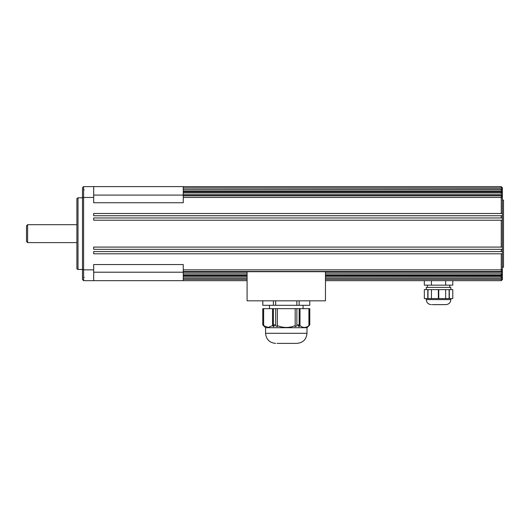 <?xml version="1.0" encoding="UTF-8"?>
<svg xmlns="http://www.w3.org/2000/svg" width="530" height="530" viewBox="0 0 530 530"><rect width="100%" height="100%" fill="white"/><g stroke="black" fill="none" stroke-linecap="round" stroke-linejoin="round"><path stroke-width="0.79" d="M27.62 224.687L26.5 225.813L26.5 241.488L27.62 242.607L27.62 224.687L76.89 224.687M308.785 325.751L306.989 327.706L265.563 327.706L262.761 324.903L264.609 326.639L263.635 325.612L268.094 327.427L272.546 325.612L273.52 326.639L274.354 325.897L273.387 324.903L275.686 324.903L275.686 325.897L277.362 326.639L277.362 325.612C283.305 328.043 289.248 328.043 295.183 325.612L295.183 326.639L296.866 325.897L296.866 324.903L299.165 324.903L298.191 325.897L299.033 326.639L300 325.612C302.974 328.043 305.942 328.043 308.91 325.612L307.943 326.639L309.752 324.903L309.752 308.672L309.792 324.903L309.792 308.672M277.064 343.38L296.913 343.38L277.064 343.38M76.89 268.829L78.009 269.478L78.009 197.816L76.89 198.465L76.89 268.829M78.009 197.816L82.488 197.816L82.488 269.459L78.009 269.478M426.239 289.632L426.239 287.392L450.871 287.392L450.871 289.632M445.664 289.632L449.122 289.632L449.122 298.589L438.76 298.589L438.76 289.632L445.664 289.632L445.664 298.589M449.321 298.589L449.321 289.632L452.779 289.632L452.779 298.589L449.321 298.589M432.255 304.637L445.836 304.637L432.255 304.637M502.38 194.874L502.38 193.278L501.261 192.483L501.261 194.126L502.38 194.874M502.38 277.084L502.38 275.607L501.261 276.395L501.261 277.919L502.38 277.084M502.38 267.239L503.5 267.239L503.5 200.055L502.38 200.055M501.261 280.675L501.261 279.383L502.38 278.588L502.38 279.555L501.261 280.675L325.466 280.675M502.38 272.374L501.261 273.169L501.261 274.812L502.38 274.023L502.38 271.897L325.466 271.897M501.261 273.169L325.466 273.169M501.261 274.812L325.466 274.812M502.38 275.607L325.466 275.448M501.261 276.395L325.466 276.395M501.261 277.919L325.466 277.919M502.38 278.588L502.38 278.111L325.466 278.111M501.261 279.383L325.466 279.383M501.261 186.62L183.261 186.62L183.261 187.911L501.261 187.911L502.38 188.706L502.38 187.739L501.261 186.62L501.261 187.911M502.38 190.171L502.38 189.184L183.261 189.376L501.261 189.376L501.261 190.899L502.38 191.694L502.38 190.171L501.261 189.376M501.261 190.899L183.261 190.899L183.261 202.745L93.684 202.745L93.684 186.62L183.261 186.62M502.38 193.278L502.38 191.853L183.261 191.853M501.261 192.483L183.261 192.483M501.261 194.126L183.261 194.126M502.38 197.836L501.261 197.452L501.261 213.491L502.38 213.491L502.38 195.398L183.261 195.398M502.38 196.623L501.261 195.828L183.261 195.828M501.261 195.828L501.261 197.452L183.261 197.452M501.261 213.491L93.684 213.491L93.684 215.73L501.261 215.73L501.261 217.969L502.38 217.969L502.38 215.73L501.261 215.73M501.261 217.969L93.684 217.969L93.684 220.208L501.261 220.208L501.261 247.086L502.38 247.086L502.38 220.208L501.261 220.208M501.261 247.086L93.684 247.086L93.684 249.325L501.261 249.325L501.261 251.565L502.38 251.565L502.38 249.325L501.261 249.325M501.261 251.565L93.684 251.565L93.684 253.804L501.261 253.804L501.261 271.466L502.38 270.671L502.38 269.459L501.261 269.843L183.261 269.843L183.261 271.466L501.261 271.466M502.38 269.459L502.38 253.804L501.261 253.804M502.38 189.184L502.38 188.706M502.38 195.398L502.38 194.921M502.38 215.73L502.38 213.491M502.38 220.208L502.38 217.969M502.38 249.325L502.38 247.086M502.38 253.804L502.38 251.565M502.38 271.897L502.38 270.671M502.38 275.448L502.38 274.023M502.38 278.111L502.38 277.124M424.338 289.632L424.338 298.589L427.789 298.589L427.789 289.632L424.338 289.632M431.447 298.589L427.995 298.589L427.995 289.632L431.447 289.632L431.447 298.589L438.356 298.589L438.356 289.632L431.447 289.632M452.779 280.675L452.779 285.153L424.331 285.153L424.331 280.675M431.447 280.675L431.447 285.153M445.67 280.675L445.67 285.153M183.261 187.911L183.261 189.184M93.684 197.452L83.608 197.452L83.608 186.62L82.488 187.739L82.488 197.836L83.608 197.452L83.608 269.843L82.488 269.459L82.488 279.555L83.608 280.675L83.608 269.843L93.684 269.843L93.684 264.549L183.261 264.549L183.261 269.843M183.261 271.466L183.261 271.897L247.086 271.897M183.261 271.897L183.261 273.169L247.086 273.169M183.261 273.169L183.261 274.812L247.086 274.812M183.261 274.812L183.261 275.448L247.086 275.448M183.261 275.448L183.261 276.395L247.086 276.395M183.261 189.376L183.261 190.899M183.261 276.395L183.261 280.675L247.086 280.675M183.261 279.383L247.086 279.383M183.261 278.111L247.086 278.111M183.261 277.919L247.086 277.919M183.261 280.675L93.684 280.675L93.684 269.843M83.608 280.675L93.684 280.675M83.608 186.62L93.684 186.62M247.086 300.828L247.086 271.718L325.466 271.718L325.466 300.828L247.086 300.828M272.546 325.612L272.546 308.672L277.362 308.672L277.362 325.612M295.183 325.612L295.183 308.672L277.362 308.672M295.183 308.672L300 308.672L300 325.612M308.91 325.612L308.91 308.672L300 308.672M308.91 308.672L309.752 308.672M262.761 324.903L262.761 308.672L263.635 308.672L263.635 325.612M272.546 308.672L263.635 308.672M275.686 300.828L275.686 305.313L273.387 305.313L273.387 300.828M262.8 300.828L262.8 305.313L273.387 305.313M262.8 305.313L262.761 300.828M309.792 305.313L309.752 300.828M299.165 300.828L299.165 305.313L309.752 305.313M299.165 305.313L296.866 305.313L296.866 300.828M275.686 305.313L296.866 305.313M299.033 325.036L299.033 326.639M299.165 308.672L299.165 324.903M296.866 325.897L296.866 308.672M275.686 308.672L275.686 325.897M273.387 324.903L273.387 308.672M273.52 325.036L273.52 326.639M262.8 308.672L262.8 324.903M265.563 327.706L265.563 333.304C266.159 339.425 269.518 342.784 275.64 343.38C269.518 342.784 266.159 339.425 265.563 333.304L306.989 333.304C306.393 339.425 303.034 342.784 296.913 343.38L295.793 343.38M431.281 304.637C428.22 304.339 426.537 302.656 426.239 299.602L450.871 299.602L450.871 298.589M93.684 195.093L183.261 195.093M93.684 272.201L183.261 272.201M27.62 242.607L76.89 242.607M306.989 327.706L306.989 333.304L306.989 327.706L309.792 324.903M303.067 308.672L303.067 305.313L303.067 308.672M84.164 277.475L83.608 276.912M449.751 287.392L449.751 285.153M450.871 299.602C450.573 302.656 448.897 304.339 445.836 304.637M426.239 299.602L426.239 298.589M427.359 287.392L427.359 285.153M84.164 189.819L83.608 190.383M269.478 308.672L269.478 305.313M306.989 333.304C306.393 339.425 303.034 342.784 296.913 343.38"/></g></svg>
